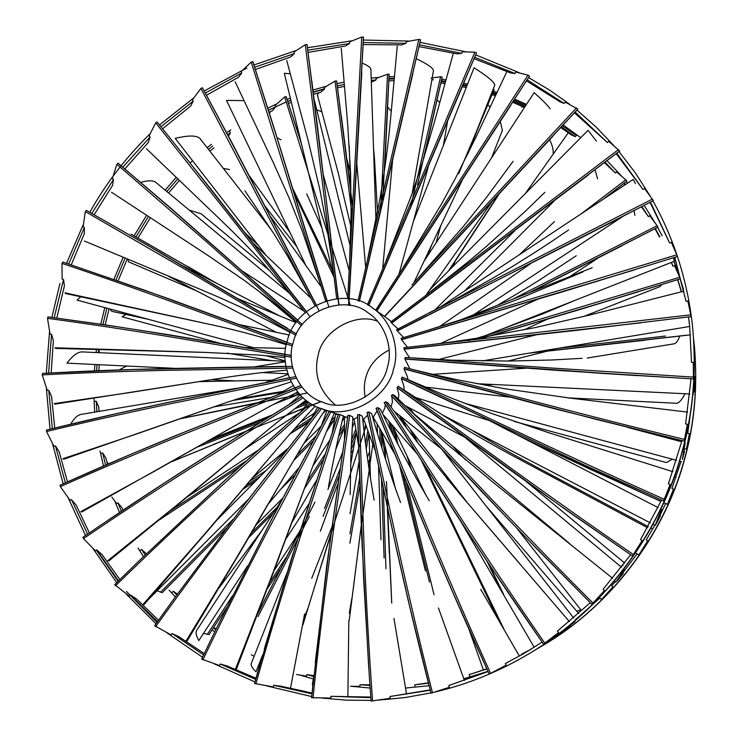 <?xml version="1.0" encoding="UTF-8"?>
<svg xmlns="http://www.w3.org/2000/svg" width="738" height="738" viewBox="0 0 738 738"><rect width="100%" height="100%" fill="white"/><g stroke="black" fill="none" stroke-linecap="round" stroke-linejoin="round"><path stroke-width="1.11" d="M377.146 424.046L377.459 433.501M378.557 466.831L380.965 539.847M373.686 420.66L374.858 420.162M443.879 472.495L447.007 478.916M486.969 561.111L500.742 589.422M399.562 415.531L404.184 425.07M421.601 461.075L497.228 617.392M620.612 566.498L623.084 565.197M526.581 481.813L624.689 563.039M618.047 579.819L623.315 573.38L620.224 576.35L624.413 569.644L615.815 582.024L618.047 579.819M417.625 398.16L422.588 402.275M464.599 437.117L621.525 567.245M623.887 569.21L624.413 569.644M514.211 421.444L666.423 462.551L672.318 459.193M682.355 459.553L684.504 451.324L683.388 454.018L685.215 442.717L682.355 459.553M627.401 427.339L681.7 441.785M684.652 442.569L685.215 442.717M587.264 358.05L674.735 343.696C676.672 342.653 678.323 340.126 679.661 336.122M634.911 215.321L634.043 210.754M438.916 307.967L633.149 179.454L635.473 183.624M553.214 154.085C553.518 150.035 552.338 145.275 549.69 139.805M455.392 260.92L498.759 194.583M424.193 261.012L534.127 92.674C541.701 99.335 547.052 104.695 550.179 108.744M439.719 102.536L437.117 99.981M416.333 58.726C427.385 64.012 433.095 67.97 433.474 70.617L412.127 193.605M321.676 111.715L316.713 109.805M333.668 276.409L284.315 73.283L290.237 73.782M229.573 169.574L223.365 168.421M266.197 255.514L175.201 138.384C188.218 135.248 196.446 135.248 199.878 138.384L271.529 230.025M276.16 332.248L168.338 276.187M253.586 347.69L77.056 300.117L80.673 296.87M70.645 424.23C74.086 418.298 77.555 415.024 81.051 414.405L236.363 388.326M283.429 391.306L236.031 399.203M266.243 470.42L249.822 481.204M314.296 413.169L300.265 422.422M257.645 450.521L187.111 497.034M353.308 449.479L350.965 453.067M298.872 532.688L274.084 570.585M226.566 607.752L209.038 634.569L203.485 633.398M247.59 565.917L198.799 640.575C196.087 635.575 195.432 632.088 196.815 630.123L281.455 500.585M345.052 416.776L344.545 417.56M344.48 417.653L342.091 421.315M329.416 440.706L312.82 466.102M384.885 452.938L384.397 455.752M312.774 685.657L312.386 684.32L313.751 676.497L306.87 674.597L313.853 675.63M365.531 424.442L364.157 432.357M358.991 462.053L350.024 513.666M362.902 421.084L364.268 420.946M388.677 421.029L391.149 431.14M399.848 466.61L425.42 570.889M384.507 417.726L385.273 417.118M576.71 611.129L580.926 609.975L516.923 528.362M457.551 452.643L458.649 454.045M568.315 626.313L565.603 628.813L574.976 621.664L570.861 624.551L575.428 620.381M409.332 407.791L415.245 415.365M442.726 450.521L573.657 618.01M656.645 523.15L660.464 515.641L658.388 518.546L661.635 509.423L655.141 525.373L656.645 523.15M489.257 420.522L658.093 507.606M660.842 509.017L661.635 509.423M568.168 397.893L676.977 403.299C679.652 402.385 682.309 399.193 684.956 393.732M693.757 382.837L693.904 392.238L693.914 380.042M583.398 316.565L659.984 286.602L661.617 284.702M673.554 257.839L674.32 261.27L479.995 337.727M461.471 319.545L592.199 267.719M597.605 178.91L595.086 169.888M429.83 289.776L588.048 130.34L596.415 141.133M491.582 157.831L502.366 130.441L500.346 121.724M490.087 107.167L487.846 104.833M468.298 152.969L477.984 128.412M413.64 220.763L474.045 67.767C487.569 76.365 494.469 82.149 494.764 85.119L466.84 155.939M391.241 111.309L387.727 107.084M362.293 63.136C367.727 65.47 370.587 67.499 370.882 69.234L375.946 220.524M351.14 206.492L349.222 145.589M281.003 139.768L277.11 137.812M305.726 265.21L226.52 100.414L244.001 100.608M270.219 270.994L201.16 213.808L189.242 210.099M140.709 182.36C148.006 180.367 152.941 180.293 155.506 182.12L289.434 293.226M296.159 322.432L257.451 290.126M126.041 314.462L122.139 316.814L219.435 343.115M285.265 360.9L265.708 355.624M126.678 366.03L119.086 369.932M234.564 380.826L211.502 379.683M174.454 368.327L66.964 363.151C72.665 355.596 77.758 351.851 82.241 351.897L285.292 361.288M287.728 373.788L262.433 372.57M307.229 401.186L301.639 403.391M271.538 415.245L212.968 438.326M282.728 498.159L256.307 524.663M226.105 528.482L162.268 592.651L157.36 590.852M248.402 499.285L149.915 597.955M320.975 426.306L303.77 443.603M369.6 451.693L367.376 457.348M307.645 608.924L304.397 617.171M262.405 655.575L255.994 671.811C252.101 667.945 250.542 665.132 251.326 663.379L286.944 573.122M354.452 422.247L352.137 428.105M342.312 453.021L327.93 489.478M352.69 419.313L354.009 419.59M259.564 665.436L258.512 665.436M113.901 279.333L123.098 257.359M134.113 235.782L146.548 215.404M165.183 190.146L176.161 177.424M190.21 162.95L192.544 160.718M207.175 147.72L211.382 144.279M226.658 132.729L230.791 129.86M267.82 108.135L276.538 103.975M287.147 99.362L290.338 98.062M313.05 90.018L326.15 86.272M337.054 83.634L344.111 82.158M371.177 78.099L378.243 77.453M389.101 76.798L394.452 76.614M441.794 79.261L445.918 79.861M463.851 83.163L467.634 84.003M493.519 91.235L497.043 92.416M514.792 99.178L526.48 104.381M563.232 125.082L580.769 137.674M607.106 160.755L621.461 175.995M626.258 181.603L627.549 183.162M644.237 205.542L655.113 222.922M657.632 227.378L662.134 235.773M673.859 261.455L680.298 278.863L580.317 309.406L489.755 336.122L638.591 291.75M680.233 278.881L683.563 289.573M693.591 338.807L694.458 347.017C697.641 386.094 694.458 422.837 684.919 457.256C666.857 527.356 616.396 601.959 543.472 645.123L536.056 649.431M268.457 110.165L286.307 101.936M287.811 101.309L290.827 100.073M313.309 92.019L324.545 88.726M389.055 78.551L394.286 78.348M431.905 79.676L433.474 79.833M441.472 80.793L445.512 81.355M463.279 84.538L467.099 85.368M493.021 92.481L496.48 93.625M514.118 100.239L525.825 105.386M562.54 125.829L576.341 135.46M694.449 346.906L694.532 347.782C697.705 386.712 694.532 423.317 685.03 457.597C667.032 527.421 616.774 601.738 544.127 644.726L543.103 645.335M389.166 349.996C376.878 356.343 369.129 365.402 365.91 377.164C364.083 383.363 363.852 390.061 365.218 397.238M293.3 342.284C285.329 364.074 300.098 395.716 322.718 402.155C345.292 413.059 382.275 393.898 387.358 367.376C393.354 349.397 385.513 323.558 367.994 312.774C344.858 293.586 299.951 311.095 293.3 342.284C285.329 364.074 300.098 395.716 322.718 402.155C345.292 413.059 382.275 393.898 387.358 367.376C393.354 349.397 385.513 323.558 367.994 312.774C344.858 293.586 299.951 311.095 293.3 342.284M393.529 369.018C400.18 348.982 391.721 320.246 372.349 307.857C346.187 285.514 294.979 305.163 287.34 340.698C278.18 365.596 295.477 401.73 321.334 408.584C346.814 420.337 387.865 398.594 393.529 369.018C400.18 348.982 391.721 320.246 372.349 307.857C346.187 285.514 294.979 305.163 287.34 340.698C278.18 365.596 295.477 401.73 321.334 408.584C346.814 420.337 387.865 398.594 393.529 369.018M111.051 310.698L110.202 309.047M216.834 283.438L187.904 266.538M128.587 261.916L127.877 259.37M229.638 131.585L230.385 132.785L228.439 136.087M269.471 113.384L270.403 111.659M350.356 305.624L284.637 96.964L286.159 96.549L301.224 142.849M268.494 110.266L275.588 106.853L275.071 105.516L284.637 96.964M275.588 106.853L272.451 110.654L269.13 112.296M350.568 188.439L341.325 115.977M317.349 95.082L318.742 92.702M338.521 173.993L317.405 95.073L338.521 173.993M352.146 215.09L335.034 81.088L336.62 80.922L350.568 188.291M313.346 92.278L324.6 89.012L324.323 87.582L335.034 81.088M324.6 89.012L320.975 92.047L313.595 94.27M384.572 169.657L387.616 108.587M380.66 210.173L387.533 74.215L389.147 74.307L384.599 169.472M371.26 80.396L376.057 79.944L376.039 78.459L387.533 74.215M376.057 79.944L371.315 82.204M423.713 158.615L434.793 110.128M410.596 207.212L440.614 76.77L442.21 77.13L423.796 158.329M431.029 78.08L440.614 76.77M473.768 138.357L481.093 120.82M522.587 106.558L521.655 107.314M525.64 193.107L567.928 133.264M576.378 135.423L575.363 136.668L571.553 135.017L560.852 127.656M581.12 213.882L625.732 179.841L626.82 181.142L602.872 199.491M605.086 162.277L615.391 172.987L616.627 171.926L625.732 179.841M615.391 172.987L604.487 162.729M530.567 292.156L621.977 245.782M512.384 299.36L657.106 225.727L657.973 227.193L530.64 292.119M641.959 206.714L648.37 216.612L649.781 215.782L657.106 225.727M648.37 216.612L641.516 206.935M468.741 340.652L679.698 277.276L674.523 265.634L672.973 266.206L671.257 262.479M528.925 353.179L645.473 340.172M559.1 348.17L665.473 336.048M694.947 391.795L694.855 376.528L694.947 391.795M694.855 376.528L694.089 376.528M686.451 449.128L689.384 433.658L686.451 449.128M689.384 433.658L687.733 433.344L692.106 401.297M520.659 436.721L593.463 470.77L659.92 500.862M667.539 504.183L673.48 489.119L667.539 504.183M673.48 489.119L671.912 488.51L681.017 461.536M638.868 554.911L647.678 540.853L638.868 554.911M647.678 540.853L646.248 539.958L654.827 525.207M452.053 445.567L465.586 459.894M601.525 599.44L612.927 586.931L601.525 599.44M612.927 586.931L611.691 585.797L615.381 581.655M556.95 636.165L570.557 625.686L556.95 636.165M521.701 654.772L521.452 654.265L531.028 649.237M469.672 676.202L469.211 674.606L486.757 668.831M387.358 507.744L389.277 553.048M414.922 686.441L414.747 684.809L428.326 682.853M369.932 685.501L360.015 684.716L359.895 686.34L350.532 686.285M360.015 684.716L369.886 684.873M306.87 674.597L306.482 676.146L296.501 674.477M309.36 516.323L258.042 616.544M213.586 627.614L216.243 628.868M172.194 592.346L173.255 591.258L177.388 594.044M140.395 550.327L141.604 549.459L146.401 553.768M321.067 401.527L286.021 415.356M245.505 431.481L213.236 444.553M121.419 511.213L117.914 502.873L116.595 503.5L111.825 497.015M117.914 502.873L122.047 507.836L123.034 510.133M256.87 402.883L197.618 415.097M108.421 463.879L106.853 461.868M101.337 453.353L102.72 452.975L106.032 458.381L107.453 464.303M271.861 380.245L199.666 381.611M99.556 411.297L98.929 410.19M94.879 401.38L96.281 401.26L98.726 406.961L99.012 411.389M271.759 360.661L227.018 353.124M98.809 349.83L99.529 352.699M111.087 310.661L111.945 311.344L148.808 319.453M128.624 261.879L196.677 290.92M216.068 283.041L131.106 234.167L217.406 283.733M458.639 173.725L494.156 89.473L473.196 139.823M301.491 143.947L286.113 96.521M352.635 206.419L336.583 80.885M382.662 201.788L389.111 74.27M417.45 184.878L442.182 77.084M620.538 185.958L626.811 181.105M529.054 292.746L657.955 227.156M480.733 338.567L577.983 309.988L680.298 278.826M531.342 352.773L686.912 335.163M517.91 435.3L589.228 468.815L659.901 500.954M386.472 481.462L391.758 603.057M372.819 444.091L360.79 529.432L349.508 618.333M366.076 425.909L335.476 519.451L305.643 615.76M314.941 502.172L263.724 601.793M321.261 401.601L246.169 431.269L172.489 461.379M307.368 392.957L181.271 418.566M118.108 280.8L127.204 259.084M115.931 280.034L125.073 258.189M137.997 237.959L150.266 217.848M135.986 236.824L148.338 216.585M168.596 192.978L179.352 180.496M166.834 191.52L177.71 178.919M209.887 151.189L213.937 147.849M208.513 149.427L212.645 146.041M227.691 134.676L230.385 132.785M288.503 103.421L291.353 102.25M287.857 101.475L290.873 100.248M337.653 87.776L344.452 86.328M337.386 85.885L344.295 84.436M388.963 80.857L394.074 80.663M389.027 79.104L394.23 78.938M440.983 83.09L444.885 83.634M462.348 86.752L466.213 87.601M441.306 81.577L445.291 82.149M462.92 85.387L466.748 86.245M492.126 94.704L495.456 95.802M512.79 102.305L524.497 107.425M492.624 93.468L496.01 94.612M513.473 101.254L525.142 106.438M561.535 126.918L575.363 136.668M623.795 183.559L624.92 184.897M624.283 183.172L625.427 184.555M655.049 228.789L659.468 236.981M655.399 228.596L659.8 236.824M671.469 262.396L672.973 266.206M677.613 279.757L681.368 291.796M677.798 279.702L681.515 291.759M528.823 353.198L690.464 334.858M684.394 448.796L683.822 451.139M665.621 503.519L659.975 515.382M637.088 553.906L622.761 572.928M599.883 598.075L575.179 619.966M530.677 649.449L521.452 654.265M486.831 668.979L469.211 674.606M428.418 683.222L414.747 684.809M215.847 629.689L213.411 627.872M176.705 594.985L173.255 591.258M145.146 554.976L141.604 549.459M105.562 465.124L102.72 452.975M96.872 411.749L96.281 401.26M98.855 370.679L99.279 364.71M96.623 370.762L97.047 364.6M98.246 352.635L98.597 349.821M105.174 324.849L109.095 308.752M102.923 324.517L106.881 308.152M487.919 671.331L463.815 678.748M429.046 685.713L405.623 688.047M370.098 688.037L351.426 686.303M313.318 678.951L299.932 675.085M254.13 656.266L251.326 654.809M214.776 631.876L212.101 629.883M175.303 596.931L169.122 590.16M143.458 556.609L138.034 548.048M119.51 512.495L114.824 501.185M103.486 466.019L100.054 451.038M94.704 412.118L94.021 399.092M94.436 370.854L94.888 364.498M96.078 352.543L96.429 349.757M100.783 324.203L104.805 307.598M66.568 263.235L83.237 224.656M89.852 212.23C105.497 184.057 125.506 157.969 149.869 133.965M159.583 124.888L193.504 98.08M204.251 90.958L246.861 68.044M254.01 64.944L295.79 50.654M307.552 47.739L351.712 40.83M363.437 40.046L408.76 41.07M420.07 42.352L465.235 51.697M475.742 54.898L519.395 72.776M528.657 77.61L549.349 89.925L569.422 104.104M576.996 110.1L595.852 126.816L613.555 145.275M618.988 151.585L635.353 172.886L649.975 195.699M652.955 200.911C662.475 217.996 670.399 235.828 676.728 254.389M677.447 256.538C685.454 280.837 690.611 305.449 692.899 330.393C696.34 372.718 692.89 412.551 682.53 449.885C662.936 525.936 608.14 606.94 529.155 653.665C499.082 671.58 467.624 684.375 434.783 692.05M692.89 330.31L692.982 331.288C696.414 373.437 692.973 413.105 682.659 450.281C663.148 526.01 608.582 606.664 529.93 653.204L528.795 653.886M54.178 317.644L63.542 279.49L64.418 285.864L56.789 318.004M335.209 404.839C318.982 390.78 313.373 373.935 318.364 354.332C323.032 330.366 356.122 312.156 377.579 321.298M372.349 307.857L384.692 316.519L552.799 136.336M392.339 322.34L384.692 316.519M421.278 298.825L390.725 322.017L391.684 323.124L588.472 174.897M399.064 329.831L391.684 323.124M568.601 229.933L553.14 240.459C537.412 251.058 510.761 267.765 495.004 276.944L452.246 300.938L396.638 329.655L397.367 330.956L615.879 220.099M403.566 337.515L397.367 330.956M401.112 338.29L425.503 330.947L401.103 338.299L401.564 339.757L633.794 270.108M407.441 347.247L401.564 339.757M587.402 315.55L534.515 327.727L478.99 337.893C465.724 340.015 439.405 343.797 422.367 345.615L403.963 347.672L404.129 349.231L641.211 322.792M409.553 357.745L404.129 349.231M582.042 358.336L552.061 359.978L509.008 361.057L452.32 360.19L405.097 357.478L404.968 359.083L636.894 375.66M409.811 368.705L404.968 359.083M407.994 379.59L407.385 376.611L404.046 368.991L553.085 408.335L678.526 439.728M567.9 397.791L504.331 388.677L460.088 380.319C442.265 376.758 416.297 370.504 404.599 367.413L404.046 368.991M63.542 279.49L62.121 279.084L62.02 263.401L62.776 262.045L167.738 298.401L286.953 342.128L140.58 288.77M202.452 322.774L65.562 293.521L65.027 292.866L203.107 322.903M292.386 346.039L173.439 302.396C134.445 288.226 97.305 275.228 62.02 263.401M68.735 263.946L84.4 227.424L83.08 226.76L85.359 211.594L86.346 210.348L159.353 252.064L287.46 328.253L146.548 244.675M84.381 241.012L203.743 290.8L84.381 241.012M84.4 227.424L84.335 233.651L71.272 264.804M295.818 335.338L187.231 270.588L85.359 211.594M297.848 320.191L158.771 197.867M111.576 192.295L210.69 257.258L111.576 192.295M91.853 213.337L113.514 179.472L112.333 178.578L116.872 164.306L118.071 163.218L170.164 207.627L289.259 312.506M113.514 179.472L112.545 185.422L94.187 214.657M301.445 325.652L206.354 241.667L116.872 164.306M306.344 311.491L185.432 157.074M146.401 148.716L224.629 223.78L146.401 148.716M122.886 167.166L150.1 136.973L149.104 135.866L155.718 122.849L157.102 121.954L210.837 189.002L284.49 283.447M150.1 136.973L148.292 142.48L124.916 168.882M224.666 223.891C237.553 236.095 255.219 254.462 261.916 261.842L290.68 294.711L305.108 312.543L228.19 214.075L155.718 122.849M316.27 304.859L221.824 123.818M244.933 190.865L245.551 191.723M161.05 126.678L193.218 101.124L192.424 99.833L200.893 88.431L202.424 87.757M193.218 101.124L190.644 106.069L162.683 128.698M314.895 305.606L200.893 88.431M327.072 300.532L280.689 149.436L252.811 61.771M235.145 81.77L274.093 164.251M205.385 93.016L241.723 73.016L241.169 71.577L251.206 62.084L252.857 61.651L273.208 125.285L310.071 245.21M241.723 73.016L238.494 77.259L206.575 95.23M320.993 286.012L251.206 62.084M338.973 304.923L311.768 80.663M286.722 60.47L308.576 142.083L286.722 60.47M254.758 67.213L294.333 53.56L294.028 52.02L305.329 44.714L307.054 44.548L330.2 231.981M294.333 53.56L290.56 56.992L255.496 69.492M333.751 274.665L305.329 44.714M348.806 305.357L361.814 72.259M341.288 48.394L347.93 127.333L341.288 48.394M307.894 50.156L349.591 43.496L349.572 41.9L361.749 37.011L363.502 37.121L353.391 223.715M349.591 43.496L345.43 46.024L308.189 52.37M347.663 298.724L361.749 37.011M359.397 301.307L412.902 73.532M397.265 46.097L390.337 121.346L397.265 46.097M363.345 42.536L405.937 43.348L406.195 41.734L418.833 39.437L420.577 39.834L378.151 221.631M405.937 43.348L401.527 44.88L363.262 44.575M358.013 300.855L418.833 39.437M368.668 305.523L463.113 84.787M419.544 44.843L461.656 53.376L462.209 51.798L474.857 52.195L476.527 52.868L402.708 226.022M461.656 53.376L457.182 53.865L419.147 46.614M433.621 124.925L453.206 53.699M367.404 304.822L474.857 52.195M376.85 310.975L510.41 105.931M506.757 71.817L475.42 138.329M474.774 57.306L514.995 73.532L515.825 72.047L528.011 75.165L529.561 76.115L425.245 236.686M514.995 73.532L510.631 72.97L474.183 58.754M375.67 310.154L528.011 75.165M527.264 79.87L564.146 103.477L565.243 102.13L577.863 109.113L444.082 252.876M564.146 103.477L560.087 101.853L526.581 80.959M411.942 284.923L576.47 107.914M575.216 112.121L607.365 142.48L608.693 141.327L619.671 151.032L457.855 273.318M607.365 142.48L574.542 112.868M390.734 322.017L618.49 149.611M616.848 153.292L643.01 189.463L644.542 188.55L653.361 200.681L465.669 296.372M643.01 189.463L616.276 153.744M429.488 312.847L652.429 199.085M650.529 202.23L669.624 242.986L671.312 242.359L677.549 256.501L562.725 291.759L467.763 319.988M669.624 242.986L650.113 202.452M425.503 330.947L676.894 254.776M674.8 257.424L686.054 301.298L687.834 300.975L691.128 316.63L575.474 330.486L464.285 342.635M686.054 301.298L674.587 257.497M422.367 345.615L690.777 314.831M693.416 378.825L693.323 362.367L693.416 378.825M413.511 358.031L551.009 367.985L693.379 377.118M693.323 362.367L691.506 362.358L689.67 326.288L688.554 317.008M684.181 441.01L687.382 424.295L684.181 441.01M404.479 367.395L541.166 403.252C590.585 416.167 635.261 427.505 684.43 439.368M687.382 424.295L685.593 423.953L691.036 378.852M404.129 389.904L403.917 386.029L401.407 378.622L583.085 464.46M663.637 500.779L670.122 484.46L663.637 500.779M546.563 431.979L491.812 413.566L452.237 398.446L402.127 377.09L529.783 437.533C576.009 459.304 617.9 478.611 664.163 499.248M670.122 484.46L668.416 483.796L681.977 440.66M398.382 399.203L398.861 394.489L397.109 387.653L547.688 496.812M632.521 555.862L642.115 540.594L632.521 555.862M520.022 459.608C492.117 445.005 458.123 424.867 441.988 414.636L398.114 386.242L512.467 469.276C553.915 499.165 591.562 525.807 633.287 554.496M642.115 540.594L640.566 539.626L661.589 500.069M391.002 407.081L392.422 401.915L391.832 396.334M490.373 480.115L445.503 442.717L416.555 416.573L394.544 395.476L392.561 394.562L391.325 395.799L510.862 521.978M592.005 604.191L604.422 590.585L592.005 604.191M392.561 394.562L489.82 497.366C525.105 534.34 557.227 567.337 592.965 603.038M604.422 590.585L603.084 589.348L630.612 554.782M382.339 413.252L384.812 408.077L385.301 404.424M459.571 493.611L416.057 440.632L388.077 403.04L385.679 401.758L384.221 402.782L472.375 538.961M543.666 644.016L558.5 632.604L543.666 644.016M459.673 493.823L519.294 563.149M385.679 401.758L462.661 520.825C490.632 563.574 516.185 601.747 544.782 643.121M558.5 632.604L557.411 631.147L590.243 602.725M394.313 453.15L373.17 417.228L377.09 410.863M429.248 500.761C411.573 470.982 393.142 436.047 380.365 409.175L377.671 407.597L376.039 408.382L433.944 548.242M542.079 642.115L523.943 653.49L505.327 663.563L506.13 665.187L489.22 674.062L452.68 592.024L428.354 535.004L376.14 408.271M505.327 663.563L523.602 653.683M519.377 656.082L480.752 589.404M377.671 407.597L431.97 538.869C451.757 585.898 469.986 627.844 490.595 673.351M374.858 449.673L363.622 419.11L367.681 415.18M400.559 502.569C389.692 473.353 378.539 438.28 371.684 413.649L368.806 411.905L367.063 412.404L396.998 551.055M488.039 671.589L448.815 685.537L449.313 687.272L431.029 693.203L409.747 606.673L395.974 546.48L367.173 412.33M448.815 685.537L487.984 671.479M464.396 680.454L438.464 607.983M368.806 411.905L398.834 550.926C409.913 600.584 420.356 644.818 432.477 692.798M354.111 419.064L357.635 417.182M374.138 500.17C369.323 472.219 366.122 451.25 362.386 416.278L359.397 414.535L357.579 414.738L362.266 548.749M430.226 690.242L389.987 696.506L390.171 698.277L371.122 701.082L369.387 677.281L371.113 701.082M389.987 696.506L430.134 689.91M406.546 694.117L393.972 618.389M359.397 414.535L364.415 556.646C366.574 607.254 369.074 652.235 372.579 700.98M344.452 438.058L344.48 417.607L347.681 416.942M350.153 494.635L351.067 450.281L352.847 417.016L349.729 415.402L347.893 415.309L329.895 542.384M370.817 697.659L330.956 696.312L330.827 698.065L311.611 697.687L326.722 565.908L347.893 415.309M330.956 696.312L370.771 697.059M347.884 696.801L348.834 620.381M349.729 415.402L329.895 555.926C323.253 605.797 317.958 650.012 313.032 697.89M335.652 414.267L338.17 414.618M328.475 486.766C332.912 461.536 339.139 433.123 343.41 415.872L338.336 414.101L299.711 532.624M311.953 693.868L273.752 685.251L273.328 686.94L254.527 683.434L291.123 559.662L338.336 414.101M273.752 685.251L281.104 686.257L312.026 693M290.431 688.609L304.582 614.034M340.126 414.498L296.418 548.888C281.39 596.415 268.724 638.453 255.837 683.923M329.249 411.315L272.931 516.978L217.11 627.079L272.986 516.72L329.139 411.278L271.492 519.727M236.252 669.587L235.274 669.615L269.951 580.705L308.632 477.246L273.521 572.098L236.252 669.587M255.625 679.338L220.228 663.997L219.527 665.547L201.677 659.089L210.33 641.045L201.686 659.034M220.228 663.997L227.332 666.063L255.929 678.222M330.892 411.887L265.062 535.889C242.332 579.579 222.931 618.149 202.849 659.837M319.812 408.031L247.036 501.176L174.768 597.697L247.285 500.742L319.72 408.003L245.071 503.731M187.018 641.174L186.013 641.101L234.887 560.548L290.412 466.038L239.951 552.568L187.018 641.174M203.623 654.883L172.009 633.508L171.068 634.892L154.639 625.732L174.768 597.697M172.009 633.508L178.688 636.571L204.242 653.591M321.528 408.649L236.326 518.03C207.064 556.258 181.797 590.225 155.626 626.7M310.421 403.363L223.817 481.37L138.209 561.701L224.186 480.936L310.347 403.308L220.394 484.506M144.141 604.514L143.126 604.339L203.66 535.188L273.355 453.243L210.302 527.855L144.141 604.514M157.498 621.617L130.469 595.003L129.325 596.184L114.722 584.644L138.209 561.701M130.469 595.003L136.576 598.961L158.476 620.243M311.98 404.304L210.957 495.53C177.415 526.305 145.598 556.387 115.497 585.797M301.805 396.61L197.581 461.757M108.772 560.972L107.776 560.686L176.834 505.143L257.248 438.584L186.594 497.458L108.772 560.972M118.486 580.861L96.696 549.893L95.396 550.825L83.486 538.592L82.942 537.292L100.1 525.594L82.942 537.282M96.696 549.893L102.102 554.616L119.86 579.505M303.18 397.893L190.09 468.593C152.701 492.357 117.167 515.687 83.486 538.592M300.717 385.587L177.102 435.106M81.77 512.015L80.829 511.637L154.998 470.955L242.138 421.629L81.77 512.015M87.545 534.072L71.512 499.672L70.101 500.355L60.341 486.628L60.046 485.226L130.266 454.59L180.902 433.547L300.781 385.679M71.512 499.672L76.115 505.032L89.316 532.854M301.842 387.072L177.517 436.813C136.299 453.621 97.241 470.226 60.341 486.628M65.359 482.781L55.442 445.936L53.957 446.342L46.522 431.518L46.485 430.07C93.053 418.658 125.977 411.38 166.142 402.819L289.158 377.773L159.878 404.212M63.736 459.221L62.868 458.741L138.79 433.224L228.346 401.85L63.736 459.221M46.485 430.07L119.141 413.068L171.271 401.804L295.569 376.648M55.442 445.936L59.169 451.785L67.472 481.831M296.289 378.216L167.461 404.387C124.971 413.289 84.658 422.33 46.522 431.518M52.333 428.575L48.773 390.273L47.269 390.402L42.25 374.886L42.481 373.428C89.28 370.817 122.287 369.692 162.563 368.622L285.929 366.352L147.176 369.101M54.99 404.147L54.225 403.594L128.864 392.717L216.557 378.862L54.99 404.147M42.481 373.428L132.831 369.526L292.322 366.426M48.773 390.273L51.568 396.444L54.723 427.994M292.682 368.077L163.384 370.411C120.866 371.408 80.497 372.902 42.25 374.886M291.344 355.384L140.469 330.301M55.645 348.401L54.99 347.782L207.765 352.478L55.645 348.401M48.625 373.013L51.54 334.268L50.055 334.13L47.5 318.336L47.979 316.897L105.765 324.941L169.805 334.914L285.154 354.268M51.54 334.268L53.367 340.624L51.18 372.884M291.335 357.155L165.395 336.039C124.076 329.296 84.778 323.392 47.5 318.336M373.622 418.012L372.976 418.169M363.733 419.433L362.727 419.47M354.314 418.99L352.727 418.741M346.491 417.247L343.327 416.186L346.436 417.256M398.114 386.242L397.109 387.653M402.127 377.09L401.407 378.622M292.728 344.489L146.078 290.726L62.748 262.045M296.464 333.945L147.951 245.496L86.309 210.348M302.331 324.471L185.1 220.736L118.025 163.209M309.988 316.537L202.24 178.245L157.056 121.936M318.964 310.523L237.027 152.563L202.378 87.73M328.733 306.639L275.606 133.32L252.811 61.623M338.77 304.932L316.842 121.18L307.008 44.501M348.576 305.329L363.456 37.075M359.203 301.242L420.54 39.778M368.493 305.421L476.499 52.813M376.666 310.846L529.533 76.06M384.498 316.371L577.845 109.058M391.509 322.958L619.652 150.986M397.228 330.772L574.524 241.271L653.351 200.635M401.454 339.554L592.024 282.829L677.539 256.464M404.046 349.028L601.701 327.414L691.119 316.593M404.922 358.88L603.103 373.465L693.406 378.908L559.552 370.541L448.658 362.34M404.027 368.788L596.101 419.359L684.154 441.112M401.417 378.428L580.871 463.436L663.582 500.89M397.155 387.478L557.956 504.1L632.438 555.972L571.526 513.777L508.325 468.685L405.688 393.926M391.389 395.642L485.05 495.032L528.177 539.884L591.894 604.302M384.304 402.644L458.399 517.67L492.643 569.533L543.528 644.117C509.192 594.763 486.628 560.843 460.337 520.77L384.221 402.782M358.373 444.239L354.12 419.092M357.699 414.701L363.622 578.878L369.387 677.281M348.013 415.3L330.753 536.046L315.255 662.42M332.404 431.739L335.652 414.276M338.447 414.119L300.892 528.915L264.315 648.896M217.11 627.079L210.33 641.045M301.87 396.675L204.435 457.412L161.438 484.949L100.1 525.594M291.335 355.513L169.712 334.987L119.095 326.999L47.979 316.897M688.526 317.017L689.661 326.242M156.991 622.337L126.53 591.525M118.071 581.267L96.374 550.124M430.946 692.927L404.765 697.604L378.815 700.076M371.048 700.399L346.233 700.159L322.137 698.065M311.704 696.571L266.658 685.897M254.924 681.921L214.361 663.914M202.507 657.263L167.056 632.909M156.013 623.73L126.207 594.016M116.696 582.642L92.997 548.565M85.516 535.474L68.283 498.049M63.154 483.777L52.638 444.036M50.027 429.147L46.374 388.123M46.291 373.151L49.529 331.897M51.891 317.349L59.962 283.447M379.793 428.501L380.264 442.68M381.528 480.752L384.092 557.974M621.802 573.481L622.577 574.127M683.536 451.85L684.227 452.034M260.523 476.167L246.049 485.669M311.676 417.763L293.982 429.424M246.049 461.019L170.063 511.093M352.063 456.61L350.762 458.593M286.086 557.448L269.49 582.826M344.425 424.581L339.609 431.961M324.969 454.34L306.87 482.034M232.507 595.806L207.323 634.339M367.856 430.678L365.568 443.815M359.554 478.473L349.932 533.869M411.131 430.439L411.509 431.942M390.457 423.068L393.631 436.01M403.049 474.396L429.47 582.079M659.071 515.936L659.957 516.388M308.309 401.961L298.318 405.891M266.381 418.474L206.289 442.136M277.054 507.32L251.418 533.02M335.024 416.822L330.965 420.9M315.477 436.472L296.722 455.337M233.042 519.358L160.58 592.208M369.839 458.971L368.197 463.15M355.698 429.341L351.509 439.959M340.043 469.036L324.499 508.445M381.371 431.14L381.933 447.994M383.299 488.98L385.956 568.813M369.028 433.824L370.458 478.196M503.62 594.367L488.74 563.758M448.123 480.235L445.134 474.1M417.865 442.957L412.893 432.689M402.265 419.046L406.979 428.778M425.66 467.385L503.851 628.96M392.062 424.904L425.752 494.783M622.383 572.605L623.315 573.38M414.221 414.046L569.063 543.067M614.486 580.917L615.815 582.024M683.656 451.093L684.504 451.324M463.953 403.077L676.571 460.337M679.541 461.139L681.534 461.674M482.034 360.965L689.689 326.482M597.789 258.245L569.874 276.565M473.741 314.674L622.217 216.871M448.584 270.874L497.772 195.635M447.431 122.028L443.409 145.358M346.952 159.187L350.043 171.65M350.31 246.538L314.342 100.165M265.265 206.465L296.833 246.713M279.342 315.716L182.932 265.929M214.49 406.786L270.182 397.542M294.766 393.465L298.3 392.884M281.602 392.358L232.046 400.605M243.07 489.202L256.031 480.687M325.873 410.153L324.286 411.204M309.277 421.084L290.265 433.612M239.094 467.329L159.5 519.783M299.462 412.883L244.961 448.879M267.193 588.915L280.08 569.219M350.679 461.324L351.445 460.143M285.8 539.137L308.816 503.943M335.781 449.368L344.434 427.44L338.622 436.333M323.124 460.042L304.471 488.574M334.582 419.267L326.399 431.785M349.305 613.186L351.832 598.573M368.917 433.547L366.242 448.981M359.803 486.065L349.877 543.223M356.269 432.477L350.568 465.198M414.101 437.164L413.105 433.132M407.966 459.11L407.358 456.628M392.625 426.066L396.371 441.333M406.62 483.049L434.036 594.745M381.426 431.241L395.245 487.855M574.57 621.128L574.976 621.664M399.627 415.66L467.68 503.058M659.385 515.078L660.464 515.641M442.542 414.987L650.298 522.855M653.047 524.284L655.141 525.373M476.849 383.686L689.901 393.972M692.871 394.11L693.702 394.157M464.543 291.012L553.721 201.391M427.237 256.363L431.481 245.579M332.035 269.684L292.765 188.577M305.818 423.372L308.207 422.431M307.248 403.843L294.342 408.926M260.053 422.422L198.116 446.804M299.407 394.138L273.457 404.396M248.651 537.753L273.346 512.984M280.763 489.239L295.034 474.912M334.24 419.784L329.36 424.691M312.995 441.139L293.613 460.623M326.048 410.217L322.737 413.548M287.193 449.331L217.092 519.884M359.102 490.115L359.876 488.15M368.603 465.992L369.95 462.569M311.713 578.306L331.897 527.098M356.233 432.284L351.297 444.802M339.083 475.761L323.059 516.388M694.458 347.017L694.532 347.782M280.403 218.918L289.979 232.452M306.667 193.863L321.823 227.664M338.493 174.103L350.928 226.704M374.627 161.152L377.524 212.286M525.493 193.227L525.096 193.771M554.469 221.557L519.312 254.776M576.23 255.763L540.17 279.591C526.831 287.94 519.137 292.774 497.394 305.301M575.354 300.209L542.744 313.844L498.676 330.375M534.81 466.084C511.582 453.713 490.549 441.739 471.73 430.143M415.457 439.857L410.144 429.165M411.195 469.11L406.85 455.577M368.788 434.313L368.954 433.63M337.008 486.204L337.958 483.602M351.085 449.765L354.84 440.678M336.205 447.394L337.174 445.835M258.66 245.8L245.468 233.245M279.739 217.913L249.398 175.967M374.664 161.013L373.511 147.886M440.531 226.391L436.084 242.811M456.158 259.287L452.606 266.824M540.797 287.027L537.181 289.527M547.633 319.093L523.952 329.868M546.775 351.279L507.901 361.066M493.445 384.489L484.165 385.079M688.978 422.228L689.624 422.311M674.347 476.739L676.026 477.292M534.93 466.213L648.232 526.6M650.953 528.076L652.706 529.045M462.209 456.333L450.198 446.804M486.324 506.286L578.749 613.536M460.973 521.748L534.174 647.272M468.842 628.933L483.399 669.984M385.43 456.019L381.463 434.018M336.897 486.342L320.347 531.295M316.501 480.281L292.027 522.32M298.742 467.957L268.558 503.657M287.386 448.889L252.82 477.643M250.025 445.531L246.695 447.422M295.717 395.098L299.176 393.88M321.334 408.584L338.235 414.424L321.334 408.584M694.947 391.906L693.923 391.869M686.423 449.239L684.061 448.722M667.484 504.303L663.785 502.726M660.953 501.48L521.148 436.97M638.785 555.031L635.621 552.928M601.424 599.551L599.459 597.66M465.494 459.82L452.007 445.531M463.981 498.307L465.254 500.263M556.323 635.593L556.812 636.267M395.208 431.426L397.828 444.128M385.088 446.241L385.55 459.322M387.321 507.55L391.712 602.743M369.969 462.957L369.092 469.267M361.251 525.502L349.212 620.603M302.94 624.809L331.104 532.928M257.783 613.767L300.79 528.998M219.029 587.937L261.962 530.419M307.93 422.773L289.997 433.926M303.466 408.4L286.067 415.319M245.689 431.37L172.747 461.232M298.318 394.572L288.696 396.518M256.981 402.837L181.631 418.437M271.888 380.227L200.026 381.555M227.249 353.142L271.824 360.67M543.472 645.123L544.127 644.726M692.899 330.393L692.982 331.288M203.282 323.004C229.048 328.244 256.741 335.467 286.353 344.692M283.862 326.085L285.846 327.275M203.882 290.92C225.136 299.6 249.887 311.362 258.752 315.901L290.348 332.487M281.962 306.076L284.536 308.346M210.764 257.387L244.25 280.366L265.883 296.565L296.759 321.602M285.219 284.379L287.774 287.635M294.637 263.208L296.796 267.368M245.855 192.24L274.167 234.167L287.719 256.335L311.132 298.364M309.905 244.665L311.436 249.665M274.084 164.362L289.148 198.079L302.137 230.717L320.172 283.401M329.997 230.274L330.679 236.012M308.549 142.213L319.683 188.808L326.796 226.317L333.253 270.791M353.53 221.317L353.161 227.608M347.884 127.499L350.568 172.867L351.122 212.212L349.572 262.211M378.825 218.789L377.284 225.302M390.264 121.539C388.059 146.152 383.889 176.234 380.171 197.516L367.699 258.789M403.972 223.079L401.241 229.453M433.501 125.146L421.297 166.281L412.21 193.374L385.946 260.901M427.016 233.992L423.178 239.859M475.254 138.532L455.66 177.876L441.555 203.928L402.625 268.309M446.075 250.754L441.407 255.735M513.122 161.299L486.204 197.775L463.796 225.929L416.186 280.274M459.875 271.805L454.562 275.791M544.865 192.332L525.05 211.511L485.945 246.806L468.215 261.796L425.411 295.634M467.292 295.551L461.748 298.346M468.196 319.858L462.643 321.51M582.992 271.87L516.96 299.646C506.702 303.659 480.189 313.419 460.586 319.84L428.252 330.107M462.643 342.81L457.542 343.373M451.721 362.561L447.191 362.247M436.73 377.718L432.819 376.694M419.488 387.33L416.822 386.048M403.769 392.496L402.016 391.205M308.742 477.117C317.137 454.257 325.67 432.911 334.351 413.077M290.541 465.927C302.303 445.651 313.834 426.97 325.144 409.904M273.503 453.16C288.023 435.9 301.971 420.208 315.338 406.094M257.424 438.529L278.696 421.121L305.929 400.199M242.322 421.582L272.091 405.116L297.608 392.062M228.549 401.841L291.021 381.906M216.769 378.889C239.084 375.172 262.405 372.275 286.722 370.172M207.968 352.543L258.927 355.061L285.108 357.515M289.287 334.987L239.693 324.692M296.03 322.607L238.319 298.881M303.964 311.067L242.516 271.169M311.122 298.346L253.125 243.088M321.233 286.787L270.468 216.502M202.433 87.748L230.321 139.648L293.918 261.815M334.083 277.285L294.222 193.347M321.012 286.012L325.615 300.966M349.157 270.689L323.493 175.432M333.76 274.647L336.703 298.696M365.679 267.673L356.869 164.334M382.681 268.678L392.524 161.17M399.092 273.798L428.344 166.548M413.824 282.839L462.089 180.459M425.927 295.246L491.591 202.23M434.636 310.2L514.93 230.57M439.571 326.611L530.604 263.651M426.14 314.6L396.638 329.655M440.651 343.419L537.781 299.204M438.151 359.6L536.295 334.821M587.531 315.587L683.923 291.178M403.954 347.681L411.453 346.795M432.616 374.332L526.775 368.161M424.728 387.035L510.511 397.201M568.011 397.874L687.622 412.108M684.154 441.139L554.884 408.834L427.007 375.153M415.217 397.413L489.312 420.54M546.683 432.081L672.871 471.674M663.582 500.908L595.741 470.374L416.518 385.9M404.719 405.365L465.291 437.477M520.152 459.746L647.586 527.762M393.769 410.928L440.466 448.114M491.047 480.733L612.66 578.343M591.885 604.311L538.14 550.197L483.113 493.132L393.409 397.966M382.819 414.249L416.435 453.04M460.097 494.312L569.395 621.617M376.039 408.382L429.691 538.38C448.335 582.457 464.405 619.726 489.211 674.062M367.063 412.404L396.693 550.013C407.182 596.562 416.333 635.861 431.02 693.203M357.579 414.738L361.703 536.72L368.686 667.281M313.807 675.916L311.611 697.687M260.117 663.499L254.518 683.434M326.888 410.503L321.464 425.402M317.718 407.191L311.012 418.916M166.105 609.653L154.648 625.704M308.622 402.182L300.504 411.961M128.938 570.686L114.713 584.634M300.218 395.014L289.545 404.037M301.796 396.601L205.459 456.674C174.177 476.582 148.587 492.929 108.052 520.207M293.115 385.706L277.977 394.433M294.582 387.994L175.653 435.632C136.825 451.628 104.971 465.06 60.046 485.217M287.958 374.489L266.067 382.302M285.338 361.804L254.794 366.795M285.707 348.364L245.579 347.543M529.155 653.665L529.93 653.204"/></g></svg>
